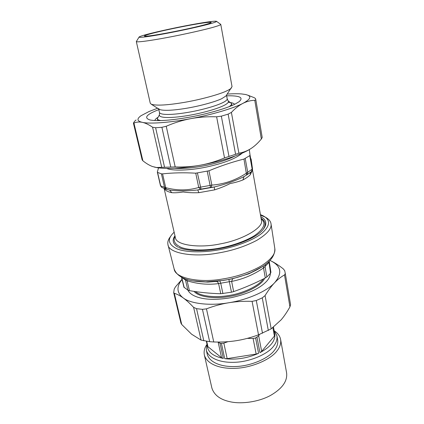 <?xml version="1.0" encoding="UTF-8"?>
<svg xmlns="http://www.w3.org/2000/svg" width="424" height="424" viewBox="0 0 424 424"><rect width="100%" height="100%" fill="white"/><g stroke="black" fill="none" stroke-linecap="round" stroke-linejoin="round"><path stroke-width="0.64" d="M262.838 229.856C264.502 227.593 265.228 225.579 265.016 223.803C264.862 221.763 263.553 219.924 261.094 218.286M178.647 247.494C186.555 251.151 202.905 251.427 216.971 249.021C234.244 246.514 255.571 238.214 262.276 230.476C267.438 224.662 266.945 220.051 260.802 216.648M174.969 235.808C171.858 240.058 172.828 243.837 177.884 247.139M265.079 217.008C268.689 218.938 270.666 221.196 271.01 223.777C271.964 228.488 267.215 234.022 256.764 240.371C244.881 246.583 231.695 250.86 217.21 253.197C193.646 257.564 168.551 253.25 167.989 244.738C167.332 242.078 168.27 239.226 170.798 236.189M260.548 215.217L265.032 216.982M248.718 273.856L256.706 269.934L248.713 273.862L232.691 278.701L231.637 281.409L229.336 281.706L231.472 292.205L233.651 291.606C244.606 287.742 255.158 283.206 265.313 277.985L266.855 276.994L270.576 273.21L270.925 272.288L269.235 261.322M231.472 292.205L220.772 293.742C210.166 293.45 199.72 292.417 189.427 290.636L187.88 290.17L183.915 287.165M269.235 262.228L263.532 267.947L265.313 277.985M232.691 278.701L228.891 279.458L229.336 281.706L218.577 283.587L220.772 293.742M186.793 279.421L187.117 280.783L185.468 280.026L187.88 290.17M184.853 278.754L185.468 280.026L181.525 277.254L183.915 287.175M228.891 279.458L216.256 281.446L207.797 282.093L199.556 281.663L207.755 282.093L205.72 281.875L223.072 280.455C232.4 279.034 241.638 276.448 250.785 272.706L262.276 266.717M263.246 266.076L263.532 267.947C253.6 274.715 242.968 279.204 231.637 281.409L233.651 291.606M216.256 281.446C217.221 281.531 217.989 282.246 218.577 283.587C208.29 284.986 197.801 284.048 187.117 280.783L189.427 290.636M174.132 232.172L172.287 234.127C167.273 239.878 168.784 244.759 176.808 248.782C185.468 252.418 202.2 252.646 216.86 250.187C233.253 247.68 253.117 240.599 262.122 233.068C270.427 225.589 270.687 219.796 262.906 215.689L260.442 214.613M164.385 188.669L165.434 190.042C166.759 191.171 168.89 192.056 171.826 192.697L169.611 190.095L166.521 189.348L165.715 187.662L160.675 185.898L157.564 172.414L161.422 173.835L162.567 173.867C173.045 172.738 184.101 172.51 195.74 173.188L208.953 170.793C220.745 165.864 232.416 161.957 243.959 159.074L249.752 155.629L250.054 155.083L249.27 149.587M171.826 192.697C175.144 192.92 178.923 192.676 183.163 191.977C187.668 192.671 192.909 192.904 198.893 192.676L214.618 189.867L214.237 186.995L211.099 187.328L211.852 185.113L198.729 187.461C188.028 190.636 177.025 190.699 165.715 187.662L162.567 173.867M251.644 171.45L252.519 168.943L246.514 173.119C235.855 180.152 224.301 184.149 211.852 185.113L208.953 170.793M251.098 158.905L252.519 168.943L250.054 155.083M158.534 167.888L157.362 171.964L157.564 172.414M166.558 189.358L161.608 187.328L160.473 185.675L157.352 172.149M211.099 187.328L200.488 189.231L198.729 187.461L195.74 173.188M251.453 171.619L246.62 174.99L243.959 159.074M214.618 189.867C220.496 187.975 225.648 185.876 230.078 183.576C234.811 182.67 239.099 181.461 242.941 179.951C246.164 178.191 248.591 176.479 250.224 174.805L252.063 170.978M200.488 189.231L197.748 189.947L214.237 186.995C225.329 184.345 235.225 180.905 243.917 176.67L249.365 173.225M168.37 189.804L169.823 190.127C178.059 191.192 187.366 191.129 197.748 189.947L198.893 192.676M246.62 174.99L243.917 176.67L242.941 179.951M165.434 190.042L164.936 188.866M250.224 174.805L250.679 172.255M259.472 334.457L258.672 335.845L255.608 337.986L253.102 338.469L247.256 338.384M227.921 341.68L223.84 343.138L221.439 343.44L220.04 343.233L217.968 342.046M206.35 341.251L207.389 345.873L207.919 346.673L206.716 341.304M274.121 330.423L276.914 335.781C277.423 339.439 276.257 342.979 273.422 346.397C267.915 353.908 250.277 361.852 234.7 362.292C220.363 362.912 208.513 358.312 206.313 350.144L206.923 343.779M272.871 327.657L274.408 336.073L274.874 334.78M274.885 334.854C275.081 341.225 270.162 347.129 260.124 352.567L261.661 351.395L258.672 335.845M253.102 338.469L256.154 354.061L258.539 353.335M258.407 353.399C247.319 358.238 236.152 359.997 224.9 358.678L227.163 358.63L223.84 343.138M218.206 342.306L221.561 357.724L223.284 358.418M223.151 358.397C212.996 356.202 207.733 351.984 207.363 345.74M276.914 335.781L277.662 339.884C278.176 343.578 277.02 347.145 274.19 350.584C268.715 358.153 251.13 366.124 235.59 366.527C221.286 367.126 209.451 362.456 207.23 354.215L206.313 350.144M274.794 331.208C278.049 333.497 279.988 336.259 280.614 339.497C281.165 343.456 279.935 347.288 276.92 350.987C271.047 359.186 251.999 367.873 235.113 368.329C219.563 368.981 206.779 363.919 204.357 355.01C203.7 351.639 204.41 348.343 206.477 345.11M204.357 355.01L211.878 388.008C214.136 395.126 220.305 399.726 230.391 401.809C241.124 404.236 258.613 402.058 270.666 395.359C282.331 388.548 287.636 381.033 286.587 372.807L280.614 339.497M256.154 354.061L227.163 358.63M221.561 357.724L207.919 346.673M274.408 336.073L261.661 351.395M187.88 290.149C189.184 292.783 191.818 294.903 195.782 296.498C204.326 299.858 216.245 300.229 231.536 297.606C247.632 293.954 259 288.845 265.647 282.283C268.996 279.013 270.586 275.674 270.417 272.277M182.06 279.464C176.278 286.619 176.644 292.756 183.163 297.876C190.434 303.706 210.076 306.054 228.727 302.752C247.356 299.932 267.279 291.044 274.641 282.697C282.437 273.411 281.271 266.182 271.132 260.999L269.966 260.474M269.977 260.469L271.132 260.999C274.805 262.753 278.86 265.376 283.285 268.874L284.711 270.666L285.288 273.512L284.504 274.953C281.059 276.819 277.773 279.4 274.641 282.697C271.514 285.977 268.323 290.276 265.069 295.597L262.26 297.865L256.292 300.515L252.084 301.353C243.853 301.077 236.067 301.544 228.727 302.752C221.381 303.96 213.961 305.99 206.462 308.842L202.449 309.35L196.54 308.667L193.609 307.352C189.729 303.255 186.247 300.097 183.163 297.876C180.067 295.65 177.121 294.129 174.328 293.318L173.702 292.671L174.195 289.147L175.414 286.937L182.013 279.278M173.697 292.671L180.926 323.088L181.726 324.487L191.622 334.229L201.066 340.096L209.652 341.691L213.76 341.972C221.641 342.248 229.23 341.813 236.544 340.658C243.848 339.481 251.172 337.536 258.518 334.817L271.18 328.854L281.197 319.781C284.255 316.161 287.165 311.857 289.936 306.881L290.562 304.602L285.294 273.56M229.087 106.689C230.873 105.534 231.711 104.505 231.599 103.604L228.133 100.843M159.419 114.825L157.309 118.72C157.516 119.568 158.687 120.188 160.823 120.575M228.064 100.78C230.921 103.626 217.411 109.493 195.067 114.226C174.211 118.423 158.216 118.603 159.456 114.734L159.488 112.593C160.929 115.519 175.483 114.952 194.452 111.173C214.629 106.917 227.582 101.696 227.2 98.819L228.064 100.78M158.597 108.576L159.562 109.514C163.908 110.924 172.997 110.494 186.814 108.215C200.849 105.862 216.028 101.511 221.768 98.649L225.928 96.01L226.363 95.373M210.882 23.553C203.398 25.758 181.642 30.623 164.83 33.708C149.412 36.581 137.832 38.112 139.157 36.946C141.356 35.499 156.689 31.683 177.418 27.422C196.81 23.5 212.981 20.85 216.357 21.242C217.046 21.555 215.222 22.324 210.882 23.553M139.157 36.946L136.321 41.563C136.941 42.501 149.571 40.81 166.409 37.672C184.647 34.302 206.891 29.23 214.708 26.839C218.657 25.684 220.681 24.862 220.772 24.38L232.034 86.613L225.928 96.01M136.321 41.563L150.266 103.244L151.315 104.246C156.355 105.83 167.289 105.221 184.106 102.417C201.199 99.518 219.68 94.298 226.533 90.98C228.902 89.899 230.545 88.881 231.456 87.938M195.809 24.184C205.105 22.583 210.256 22 211.253 22.43C210.951 23.129 205.232 24.777 194.091 27.38C182.643 30.03 167.12 33.088 158.184 34.561C149.64 35.987 145.019 36.485 144.319 36.051C145.013 35.24 150.716 33.591 161.427 31.111C172.255 28.604 186.82 25.71 195.809 24.184M247.717 95.14L254.119 97.637L255.502 98.548L255.82 99.788L254.771 100.281C250.717 100.398 246.773 101.426 242.931 103.355C239.104 105.316 235.256 108.332 231.393 112.413L228.133 114.136L221.339 116.16L216.616 116.807C207.638 116.499 199.015 117.114 190.752 118.651C182.495 120.22 174.322 122.753 166.234 126.257L161.894 127.306L155.613 127.746L152.576 127.216C148.776 124.608 145.358 122.981 142.31 122.335C139.273 121.72 136.48 121.969 133.931 123.087L133.417 123.119L142.151 159.88L142.877 160.781C146.338 163.553 149.577 165.482 152.603 166.563L156.536 167.501L175.197 166.923C184.064 167.215 192.448 166.643 200.356 165.201C208.258 163.77 216.314 161.343 224.524 157.929L238.892 153.202C243.233 152.449 247.166 150.96 250.679 148.734L250.674 148.734C242.046 154.484 220.226 161.724 200.356 165.201C182.283 168.37 167.962 169.208 157.383 167.719L154.378 167.098M234.567 104.325C233.889 103.265 231.806 102.597 228.313 102.322M157.617 117.533C155.931 118.625 155.009 119.626 154.855 120.543M226.644 95.813C239.852 95.522 243.959 97.515 238.961 101.792L235.166 104.034C227.81 107.903 208.714 113.722 189.576 117.162C170.644 120.464 157.394 121.386 149.826 119.928C144.208 117.973 146.11 114.984 155.518 110.966L158.825 109.615M255.82 99.815L262.207 137.45L261.359 138.998C257.999 143.073 254.522 146.269 250.929 148.575M133.417 123.119L134.477 121.418L136.051 119.96M157.59 108.253L149.004 111.533L140.959 115.752C136.576 118.932 137.026 121.126 142.31 122.335C149.237 124.1 170.114 122.631 190.752 118.651C211.311 114.893 234.027 108.152 242.931 103.355C251.119 98.967 251.973 96.01 245.491 94.483L241.627 93.948C237.933 93.635 233.142 93.678 227.248 94.08M167.989 244.738L174.147 268.975C174.916 278.118 199.625 283.216 222.605 278.992C236.751 276.777 249.582 272.452 261.115 266.023C271.243 259.419 275.812 253.573 274.81 248.491C275.261 257.479 267.252 265.551 250.785 272.706L248.713 273.862M192.803 280.852L205.72 281.875C187.768 281.727 177.243 277.423 174.147 268.975M219.881 280.969L220.708 283.147L222.913 293.625M265.424 264.518L265.064 266.643L266.855 276.994M269.224 262.159L270.925 272.288M268.896 261.56L270.576 273.21M181.748 277.37L184.223 287.647M194.075 291.378C198.395 296.943 214.316 299.037 227.921 296.668C243.175 294.717 261.507 285.903 264.608 278.345M195.385 291.574C200.674 296.344 215.328 297.796 227.762 295.676C241.733 293.832 258.794 286.242 263.209 279.045M261.184 218.805C262.88 220.204 263.797 221.747 263.935 223.437C264.12 226.914 261.046 230.932 254.707 235.5C245.305 241.452 230.258 246.397 217.114 248.559C203.981 250.653 189.629 250.494 181.302 247.483C175.796 244.902 173.469 241.807 174.322 238.214L175.086 236.322M252.497 169.998L261.497 220.687C263.532 227.444 243.042 239.83 220.575 243.837C199.837 248.379 175.944 245.326 175.398 237.684L164.146 188.579M167.862 189.682L169.823 190.127L165.938 189.184L164.544 187.477L161.422 173.835M201.045 189.115L197.43 173.093M210.5 187.419L207.246 171.312M247.028 174.736L247.749 172.499L245.236 158.597M251.368 171.694L252.206 169.393L249.752 155.629M161.957 187.541L161.613 187.334M165.996 189.205L165.318 188.993M234.944 156.048C228.001 159.625 218.609 162.71 206.774 165.296C193.853 167.899 183.163 168.9 174.72 168.302M242.242 153.117C235.929 158.581 223.983 163.224 206.398 167.051C188.606 170.793 171.752 170.861 166.86 168.455M274.874 334.753L273.496 327.185M256.992 337.334L259.954 352.651M258.587 353.314L255.608 337.986M221.439 343.44L224.72 358.651M223.331 358.428L220.04 343.233M284.504 274.953L289.936 306.881M262.498 333.232L256.292 300.515M262.26 297.865L268.323 330.492M271.18 328.854L265.069 295.597M252.084 301.353L258.518 334.817M213.76 341.972L206.462 308.842M202.449 309.35L209.652 341.691M193.609 307.352L201.066 340.096M203.817 340.827L196.54 308.667M181.726 324.487L174.328 293.318M161.894 127.306L170.734 166.982M164.528 167.151L155.613 127.746M175.197 166.923L166.234 126.257M142.877 160.781L133.931 123.087M228.133 114.136L235.569 154.182M228.96 156.355L221.339 116.16M238.892 153.202L231.393 112.413M216.616 116.807L224.524 157.929M254.771 100.281L261.359 138.998M152.576 127.216L161.703 167.294M271.01 223.777L274.81 248.491M269.251 261.216L269.24 262.26M251.109 158.968L252.556 169.218C252.031 171.169 251.718 171.921 251.612 171.482L249.577 173.077M161.608 187.328L160.473 185.675M285.288 273.512L290.562 304.602M231.599 103.604L231.949 105.523M157.739 120.617L157.309 118.72M226.522 95.146L227.2 98.819M158.677 108.947L159.488 112.593M216.563 21.386L220.522 24.2M159.562 109.514L151.315 104.246M157.383 167.719L156.536 167.501M262.207 137.45L255.82 99.788"/></g></svg>
